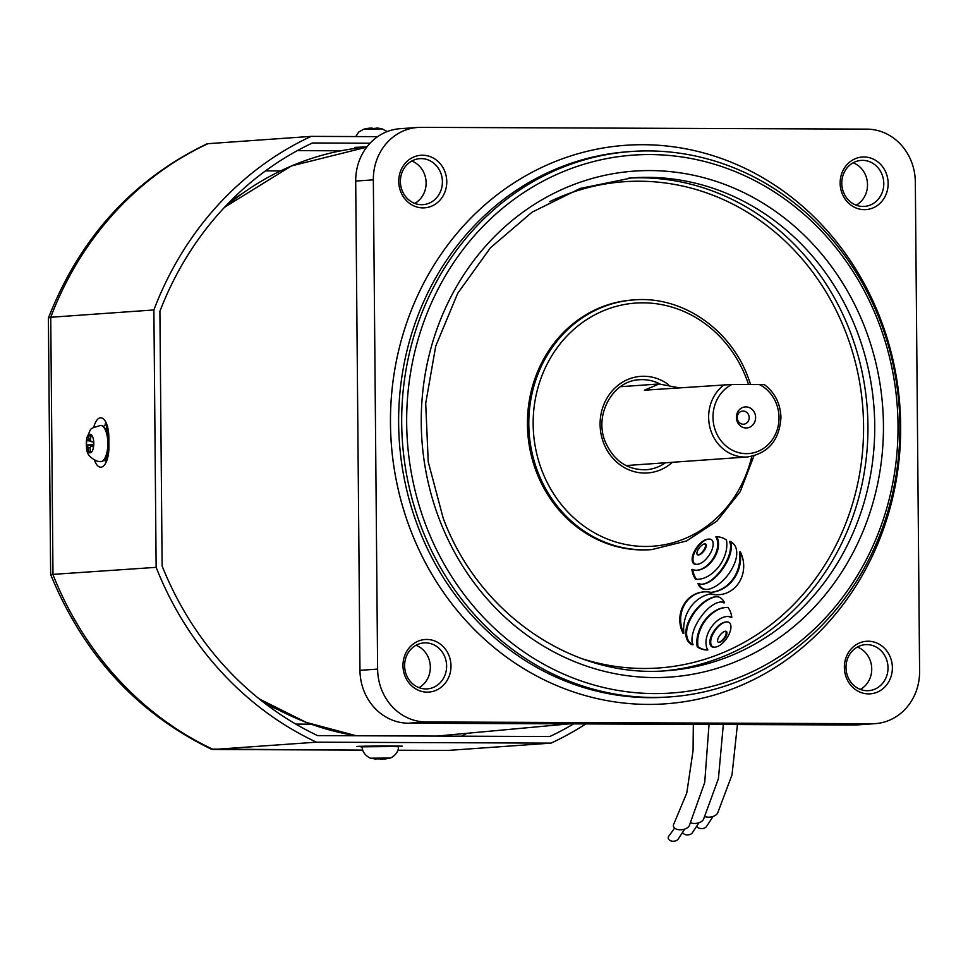 <?xml version="1.0" encoding="UTF-8"?>
<svg xmlns="http://www.w3.org/2000/svg" width="968" height="968" viewBox="0 0 968 968"><rect width="100%" height="100%" fill="white"/><g stroke="black" fill="none" stroke-linecap="round" stroke-linejoin="round"><path stroke-width="1.45" d="M736.394 417.402A10.539 9.595 85.9 0 0 746.098 427.977A10.539 9.595 85.9 0 0 755.609 417.474A10.539 9.595 85.9 0 0 745.904 406.899A10.539 9.595 85.9 0 0 736.394 417.402M737.18 417.619A6.582 6.002 85.9 0 0 743.642 424.214A6.582 6.002 85.9 0 0 749.184 417.668A6.582 6.002 85.9 0 0 742.71 411.073A6.582 6.002 85.9 0 0 737.18 417.619M678.81 387.769L659.099 383.969L644.373 390.201L731.965 384.465A36.227 32.997 85.9 0 0 712.992 417.305A36.227 32.997 85.9 0 0 746.316 453.653A36.227 32.997 85.9 0 0 779.01 417.571A36.227 32.997 85.9 0 0 759.469 384.574L731.965 384.465M759.469 384.574L764.43 384.659C774.969 392.73 780.486 403.729 780.946 417.644C779.373 440.355 768.205 453.46 747.441 456.969A39.531 35.998 85.9 0 1 708.636 417.389A39.531 35.998 85.9 0 1 724.451 384.538M696.887 826.442A5.276 3.594 -3.2 0 0 704.547 828.027A5.276 3.594 -3.2 0 0 706.374 826.708L713.101 816.435M737.447 724.524L732.014 774.836L717.603 813.193A8.24 4.84 172.1 0 1 705.055 816.617M682.73 832.686A5.276 3.594 -3.2 0 0 690.414 834.319A5.276 3.594 -3.2 0 0 692.241 833L698.969 822.727M723.326 724.463L718.425 778.623L703.47 819.485A8.24 4.84 172.1 0 1 690.862 822.885M674.611 828.076L669.033 835.832A5.276 3.594 -3.2 0 0 669.699 840.272A5.276 3.594 -3.2 0 0 676.208 840.647A5.276 3.594 -3.2 0 0 678.024 839.329L684.751 829.056M709.024 724.415L704.728 782.446L689.252 825.813A8.24 4.84 172.1 0 1 682.331 829.649A8.24 4.84 172.1 0 1 674.514 827.991A8.24 4.84 172.1 0 1 673.922 823.78L686.784 792.974L693.076 750.527L693.318 724.342M878.375 321.739A269.636 245.545 85.9 0 0 556.08 174.736A269.636 245.545 85.9 0 0 426.319 526.41A269.636 245.545 85.9 0 0 748.627 673.413A269.636 245.545 85.9 0 0 878.375 321.739M421.624 527.947A273.387 248.97 -94.1 0 1 631.475 151.48A273.387 248.97 -94.1 0 1 879.972 320.432A273.387 248.97 -94.1 0 1 670.122 696.887A273.387 248.97 -94.1 0 1 421.624 527.947M683.844 633.302A36.59 33.323 -94.1 0 1 710.911 593.771A28.992 26.402 85.9 0 0 719.333 594.667A28.992 26.402 85.9 0 0 740.326 551.905A35.973 32.767 -94.1 0 1 711.105 592.392A28.157 25.64 85.9 0 0 704.293 591.884A28.157 25.64 85.9 0 0 682.682 630.652A28.157 25.64 85.9 0 0 683.844 633.302L683.033 633.35A28.157 25.64 85.9 0 1 681.859 630.712A28.157 25.64 85.9 0 1 703.482 591.932A28.157 25.64 85.9 0 1 703.881 591.908M724.524 602.798A10.721 9.765 85.9 0 0 720.47 597.873A7.901 7.199 85.9 0 0 717.227 596.796A11.362 10.346 85.9 0 0 715.969 596.796A11.362 10.346 85.9 0 0 713.501 597.304A37.571 34.219 85.9 0 0 705.309 601.588A48.267 43.959 85.9 0 0 698.702 607.42A54.607 49.731 85.9 0 0 692.87 614.97A48.63 44.286 85.9 0 0 688.514 623.586A27.745 25.265 85.9 0 0 686.723 630.773A17.097 15.573 85.9 0 0 687.207 637.767A9.402 8.567 85.9 0 0 687.546 638.844A9.402 8.567 85.9 0 0 687.994 639.824A11.156 10.164 85.9 0 0 691.104 643.563A10.37 9.438 85.9 0 0 693.076 644.712A8.567 7.792 -94.1 0 1 692.592 643.659A8.567 7.792 -94.1 0 1 691.963 640.247A26.826 24.43 -94.1 0 1 693.136 632.213A42.084 38.321 -94.1 0 1 696.246 624.457A61.129 55.672 -94.1 0 1 701.51 616.047A59.532 54.22 -94.1 0 1 708.007 608.775A36.881 33.59 -94.1 0 1 714.045 604.262A21.974 20.013 -94.1 0 1 720.434 601.975A7.078 6.449 -94.1 0 1 720.954 601.914A7.078 6.449 -94.1 0 1 724.524 602.798L723.713 602.858A7.078 6.449 -94.1 0 0 720.543 601.951M715.558 596.832A11.362 10.346 85.9 0 0 715.146 596.857A11.362 10.346 85.9 0 0 712.69 597.365A37.571 34.219 85.9 0 0 704.498 601.636A48.267 43.959 85.9 0 0 697.88 607.468A54.607 49.731 85.9 0 0 692.047 615.031A48.63 44.286 85.9 0 0 687.691 623.646A27.745 25.265 85.9 0 0 685.901 630.833A17.097 15.573 85.9 0 0 686.385 637.827A9.402 8.567 85.9 0 0 686.735 638.904A9.402 8.567 85.9 0 0 687.171 639.884A11.156 10.164 85.9 0 0 690.281 643.623A10.37 9.438 85.9 0 0 692.253 644.773L693.076 644.712M730.271 541.439A8.567 7.792 -94.1 0 1 731.385 545.904A26.826 24.43 -94.1 0 1 730.211 553.95A42.084 38.321 -94.1 0 1 727.101 561.694A61.129 55.672 -94.1 0 1 721.838 570.104A59.532 54.22 -94.1 0 1 715.34 577.376A36.881 33.59 -94.1 0 1 709.302 581.889A21.974 20.013 -94.1 0 1 702.72 584.212A7.078 6.449 -94.1 0 1 702.26 584.261A7.078 6.449 -94.1 0 1 698.835 583.462A7.974 7.26 85.9 0 0 699.09 584.224A7.974 7.26 85.9 0 0 700.929 587.068A8.942 8.143 85.9 0 0 706.18 589.415A13.37 12.173 85.9 0 0 707.39 589.391A13.37 12.173 85.9 0 0 710.536 588.701A37.571 34.219 85.9 0 0 718.038 584.684A48.267 43.959 85.9 0 0 724.657 578.852A54.607 49.731 85.9 0 0 730.477 571.289A48.63 44.286 85.9 0 0 734.833 562.686A27.745 25.265 85.9 0 0 736.624 555.487A17.097 15.573 85.9 0 0 736.055 548.178A9.559 8.712 85.9 0 0 733.393 543.714A21.901 19.941 85.9 0 0 732.207 542.661A10.346 9.414 85.9 0 0 730.271 541.439L729.461 541.499A8.567 7.792 -94.1 0 1 730.574 545.964A26.826 24.43 -94.1 0 1 729.4 553.999A42.084 38.321 -94.1 0 1 726.29 561.755A61.129 55.672 -94.1 0 1 721.027 570.164A59.532 54.22 -94.1 0 1 714.529 577.436A36.881 33.59 -94.1 0 1 708.491 581.949A21.974 20.013 -94.1 0 1 701.909 584.273A7.078 6.449 -94.1 0 1 701.86 584.273M698.835 583.462L698.025 583.51A7.974 7.26 85.9 0 0 698.279 584.285A7.974 7.26 85.9 0 0 700.118 587.128A8.942 8.143 85.9 0 0 705.37 589.476A13.37 12.173 85.9 0 0 706.58 589.452A13.37 12.173 85.9 0 0 706.979 589.415M696.936 553.72A1.343 1.222 85.9 0 0 698.218 554.991A5.167 4.707 85.9 0 0 699.997 554.507A9.91 9.027 85.9 0 0 701.691 553.357A17.013 15.488 85.9 0 0 705.164 549.11A9.91 9.027 85.9 0 0 706.035 547.126A5.167 4.707 85.9 0 0 706.277 545.141A1.343 1.222 85.9 0 0 704.982 543.859A5.167 4.707 85.9 0 0 703.216 544.343A9.91 9.027 85.9 0 0 701.522 545.504A17.013 15.488 85.9 0 0 698.037 549.751A9.91 9.027 85.9 0 0 697.178 551.724A5.167 4.707 85.9 0 0 696.936 553.72M693.342 561.972A3.811 3.473 85.9 0 0 696.645 564.332A10.95 9.97 85.9 0 0 697.105 564.308A10.95 9.97 85.9 0 0 700.614 563.328A19.275 17.545 85.9 0 0 704.341 560.762A31.436 28.629 85.9 0 0 711.383 551.24A19.275 17.545 85.9 0 0 712.908 546.702A10.95 9.97 85.9 0 0 712.98 542.225A3.811 3.473 85.9 0 0 709.459 539.079A10.95 9.97 85.9 0 0 709.012 539.091A10.95 9.97 85.9 0 0 705.503 540.071A19.275 17.545 85.9 0 0 701.776 542.649A31.436 28.629 85.9 0 0 694.734 552.171A19.275 17.545 85.9 0 0 693.209 556.697A10.95 9.97 85.9 0 0 693.124 561.174A3.811 3.473 85.9 0 0 693.342 561.972M708.6 539.14A10.95 9.97 85.9 0 0 708.201 539.152A10.95 9.97 85.9 0 0 704.68 540.132A19.275 17.545 85.9 0 0 700.953 542.697A31.436 28.629 85.9 0 0 693.923 552.22A19.275 17.545 85.9 0 0 692.398 556.757A10.95 9.97 85.9 0 0 692.314 561.234A3.811 3.473 85.9 0 0 695.835 564.38A10.95 9.97 85.9 0 0 696.282 564.368A10.95 9.97 85.9 0 0 696.694 564.332M731.82 617.318A22.179 20.195 85.9 0 0 730.392 611.788A17.823 16.226 85.9 0 0 727.96 607.384A26.729 24.333 85.9 0 0 726.327 607.444A26.729 24.333 85.9 0 0 716.731 610.372A40.547 36.917 85.9 0 0 705.684 620.113A40.995 37.328 85.9 0 0 698.848 633.786A27.745 25.265 85.9 0 0 698.013 646.636A17.134 15.609 85.9 0 0 702.49 649.032A20.897 19.033 85.9 0 0 707.898 649.939A9.934 9.039 -94.1 0 1 706.797 647.834A9.934 9.039 -94.1 0 1 706.204 645.62A18.356 16.71 -94.1 0 1 706.241 639.243A24.999 22.772 -94.1 0 1 708.08 632.999A33.711 30.698 -94.1 0 1 711.783 626.55A33.807 30.794 -94.1 0 1 716.719 621.202A25.349 23.087 -94.1 0 1 721.91 617.874A18.694 17.025 -94.1 0 1 727.355 616.459A18.694 17.025 -94.1 0 1 727.585 616.447A10.079 9.172 -94.1 0 1 731.82 617.318L730.997 617.378A10.079 9.172 -94.1 0 0 726.932 616.495M696.549 579.336A26.729 24.333 85.9 0 0 698.182 579.288A26.729 24.333 85.9 0 0 707.777 576.347A40.547 36.917 85.9 0 0 718.825 566.607A40.995 37.328 85.9 0 0 725.661 552.946A27.745 25.265 85.9 0 0 726.496 540.083A17.134 15.609 85.9 0 0 722.019 537.7A20.897 19.033 85.9 0 0 716.61 536.78A9.934 9.039 -94.1 0 1 718.304 541.112A18.356 16.71 -94.1 0 1 718.268 547.477A24.999 22.772 -94.1 0 1 716.429 553.732A33.711 30.698 -94.1 0 1 712.726 560.182A33.807 30.794 -94.1 0 1 707.79 565.518A25.349 23.087 -94.1 0 1 702.599 568.857A18.694 17.025 -94.1 0 1 697.154 570.261A18.694 17.025 -94.1 0 1 696.924 570.273A10.079 9.172 -94.1 0 1 692.689 569.414A22.179 20.195 85.9 0 0 694.092 574.883A22.179 20.195 85.9 0 0 694.116 574.931A17.823 16.226 85.9 0 0 696.549 579.336L695.738 579.396A26.729 24.333 85.9 0 0 697.371 579.348A26.729 24.333 85.9 0 0 697.783 579.312M692.689 569.414L691.878 569.474A22.179 20.195 85.9 0 0 693.282 574.931A22.179 20.195 85.9 0 0 693.294 574.992A17.823 16.226 85.9 0 0 695.738 579.396M717.59 641.106A1.343 1.222 85.9 0 0 718.885 642.377A5.167 4.707 85.9 0 0 720.664 641.893A9.91 9.027 85.9 0 0 722.358 640.743A17.013 15.488 85.9 0 0 725.831 636.496A9.91 9.027 85.9 0 0 726.69 634.512A5.167 4.707 85.9 0 0 726.944 632.528A1.343 1.222 85.9 0 0 725.649 631.245A5.167 4.707 85.9 0 0 723.87 631.729A9.91 9.027 85.9 0 0 722.176 632.89A17.013 15.488 85.9 0 0 718.704 637.138A9.91 9.027 85.9 0 0 717.845 639.11A5.167 4.707 85.9 0 0 717.59 641.106M711.105 644.809A3.811 3.473 85.9 0 0 714.408 647.168A10.95 9.97 85.9 0 0 714.856 647.144A10.95 9.97 85.9 0 0 718.377 646.164A19.275 17.545 85.9 0 0 722.104 643.599A31.436 28.629 85.9 0 0 729.134 634.076A19.275 17.545 85.9 0 0 730.659 629.539A10.95 9.97 85.9 0 0 730.743 625.062A3.811 3.473 85.9 0 0 727.222 621.916A10.95 9.97 85.9 0 0 726.774 621.94A10.95 9.97 85.9 0 0 723.253 622.908A19.275 17.545 85.9 0 0 719.526 625.485A31.436 28.629 85.9 0 0 712.496 635.008A19.275 17.545 85.9 0 0 710.96 639.545A10.95 9.97 85.9 0 0 710.887 644.01A3.811 3.473 85.9 0 0 711.105 644.809M726.363 621.976A10.95 9.97 85.9 0 0 725.952 621.988A10.95 9.97 85.9 0 0 722.443 622.969A19.275 17.545 85.9 0 0 718.716 625.534A31.436 28.629 85.9 0 0 711.674 635.068A19.275 17.545 85.9 0 0 710.149 639.594A10.95 9.97 85.9 0 0 710.076 644.071A3.811 3.473 85.9 0 0 713.597 647.229A10.95 9.97 85.9 0 0 714.045 647.205A10.95 9.97 85.9 0 0 714.457 647.168M410.868 530.815A279.97 254.971 -94.1 0 1 625.776 145.285A279.97 254.971 -94.1 0 1 880.263 318.303A279.97 254.971 -94.1 0 1 665.355 703.833A279.97 254.971 -94.1 0 1 410.868 530.815M670.122 696.887L667.061 697.105A273.387 248.97 -94.1 0 1 418.563 528.165A273.387 248.97 -94.1 0 1 628.413 151.698L631.475 151.48M536.562 472.348A125.162 113.982 -94.1 0 1 632.649 299.995L634.004 299.899A125.162 113.982 -94.1 0 0 537.93 472.251A125.162 113.982 -94.1 0 0 651.694 549.606L650.339 549.691A125.162 113.982 -94.1 0 1 536.562 472.348M725.915 607.468A26.729 24.333 85.9 0 0 725.504 607.505A26.729 24.333 85.9 0 0 715.921 610.433A40.547 36.917 85.9 0 0 704.873 620.173A40.995 37.328 85.9 0 0 698.037 633.846A27.745 25.265 85.9 0 0 697.19 646.697A17.134 15.609 85.9 0 0 701.667 649.092A20.897 19.033 85.9 0 0 707.088 650L707.898 649.939M716.61 536.78L715.788 536.841A9.934 9.039 -94.1 0 1 717.482 541.16A18.356 16.71 -94.1 0 1 717.457 547.537A24.999 22.772 -94.1 0 1 715.618 553.793A33.711 30.698 -94.1 0 1 711.916 560.23A33.807 30.794 -94.1 0 1 706.979 565.578A25.349 23.087 -94.1 0 1 701.788 568.918A18.694 17.025 -94.1 0 1 696.754 570.285M740.326 551.905L739.516 551.966A35.973 32.767 -94.1 0 1 711.008 592.368M710.318 593.892A28.992 26.402 85.9 0 0 718.522 594.727A28.992 26.402 85.9 0 0 718.921 594.691M718.655 642.365A5.167 4.707 85.9 0 0 719.841 641.953A9.91 9.027 85.9 0 0 721.535 640.804A17.013 15.488 85.9 0 0 725.02 636.545A9.91 9.027 85.9 0 0 725.879 634.572A5.167 4.707 85.9 0 0 726.121 632.576A1.343 1.222 85.9 0 0 725.068 631.317M698.013 646.636L697.19 646.697M697.989 554.979A5.167 4.707 85.9 0 0 699.186 554.567A9.91 9.027 85.9 0 0 700.88 553.418A17.013 15.488 85.9 0 0 704.353 549.159A9.91 9.027 85.9 0 0 705.212 547.186A5.167 4.707 85.9 0 0 705.466 545.19A1.343 1.222 85.9 0 0 704.401 543.931M376.37 128.647L377.822 128.115L376.516 128.054A36.203 10.358 -84 0 1 377.714 128.696A33.662 26.814 156.1 0 0 375.511 128.635A33.662 26.814 156.1 0 0 373.285 128.708A36.203 10.612 83.4 0 0 371.918 128.078L369.474 128.163A36.203 34.558 -77 0 0 365.287 128.986A33.662 8.639 -127.4 0 0 364.174 129.083A36.227 36.227 0 0 0 363.738 129.204L382.191 128.913A36.227 36.227 0 0 0 377.363 128.066M373.975 128.381L376.431 128.296M368.082 128.369L368.07 128.345A36.203 34.291 63.7 0 0 364.488 129.022M107.254 428.776A11.531 4.755 -89.8 0 0 106.347 431.208M106.867 427.42A13.177 5.433 -89.8 0 0 105.863 430.034M573.649 723.87A322.659 293.849 -94.1 0 1 549.776 736.527L317.613 735.607A322.659 293.849 -94.1 0 1 162.128 566.026L159.901 311.321A322.659 293.849 -94.1 0 1 312.446 142.974L370.079 143.203M366.945 146.882L354.905 147.39L354.917 148.479M397.896 750.224L447.906 750.43L551.058 743.121L316.439 742.178A329.253 299.838 -94.1 0 1 156.138 567.345L153.888 309.954A329.253 299.838 -94.1 0 1 311.151 136.379L377.677 136.645M585.846 723.919A329.253 299.838 -94.1 0 1 551.058 743.121M156.138 567.345L50.639 574.532L48.4 318.061L50.735 317.262L52.986 574.653A329.253 299.838 85.9 0 0 213.287 749.486L316.439 742.178M48.424 317.94C80.078 237.668 132.749 179.721 206.462 144.087L207.999 143.688A329.253 299.838 85.9 0 0 50.735 317.262L153.888 309.954M207.999 143.688L311.151 136.379M50.639 574.532L50.639 574.508C83.611 654.816 137.129 713.017 211.193 749.111L362.734 750.103L212.96 749.498M447.906 750.43L447.228 750.43M106.25 456.146A13.177 5.433 -89.8 0 0 106.867 457.622M106.71 454.887A11.531 4.755 -89.8 0 0 107.267 456.267M398.465 746.013L398.465 746.497C398.961 754.266 389.596 758.936 389.729 758.041L371.167 758.198A36.227 36.227 0 0 0 376.249 759.118M365.481 746.074L362.238 746.8C361.887 754.568 371.325 759.081 371.167 758.198M376.116 759.057L375.56 758.452M384.671 758.065L384.792 758.9A36.203 19.021 -96.9 0 0 387.019 758.005A33.662 22.869 35.2 0 1 385.07 758.065A33.662 22.869 35.2 0 1 383.074 757.992A36.203 18.888 97.2 0 1 380.714 758.876L378.004 758.912A36.203 30.54 -103.4 0 1 374.253 758.101A33.662 14.024 -49.9 0 1 371.809 758.198A36.203 30.674 99.1 0 0 375.475 759.009M384.792 758.9L385.433 758.936L384.792 758.9M389.729 758.041A36.227 36.227 0 0 1 386.075 758.839A36.203 30.54 -103.4 0 1 385.433 758.936M382.868 758.089L382.904 759.033A36.203 30.674 99.1 0 0 384.477 758.767M382.904 759.033L380.194 758.972M93.787 444.494A9.305 3.763 -90 0 0 90.423 434.305A9.305 3.763 -90 0 0 86.309 442.63A9.305 3.763 -90 0 0 89.673 452.806A9.305 3.763 -90 0 0 93.787 444.494M100.757 461.663A18.114 7.321 -90 0 0 100.987 461.675A18.114 7.321 -90 0 0 108.307 444.457A18.114 7.321 -90 0 0 101.725 425.533A18.114 7.321 -90 0 0 100.987 425.436A18.114 7.321 -90 0 0 100.757 425.448M90.06 447.47L88.112 447.664L87.398 445.51A36.203 4.828 -3.2 0 1 86.382 444.99A33.662 32.827 68.6 0 1 86.394 442.679A33.662 32.827 68.6 0 1 86.563 440.379A36.203 1.767 -172.2 0 0 87.592 440.73L88.463 438.976L90.435 439.206M93.412 446.054L90.919 446.381A36.203 4.828 -3.2 0 0 93.4 446.732A33.662 16.94 95.4 0 1 93.46 444.433A33.662 16.94 95.4 0 1 93.593 442.122A36.203 1.767 -172.2 0 1 91.113 441.602L90.399 439.448A36.203 31.242 -78.6 0 1 91.27 435.104A33.662 5.433 35 0 0 89.407 434.632A36.203 34.303 108.1 0 0 88.463 438.976M88.112 447.664A36.203 34.303 108.1 0 0 88.705 452.008A33.662 10.454 148.2 0 0 90.568 452.479A36.203 31.242 -78.6 0 1 90.048 448.136L90.762 446.381L93.412 446.03M86.382 444.99L93.448 444.796M89.407 434.632L91.065 435.939M88.705 452.008L90.314 450.858M808.014 723.786L793.833 724.161L808.014 723.786M643.115 144.704A279.97 254.971 85.9 0 0 625.776 145.285A279.97 254.971 85.9 0 0 390.709 433.059A279.97 254.971 85.9 0 0 648.003 704.414A279.97 254.971 85.9 0 0 665.355 703.833A279.97 254.971 85.9 0 0 900.421 416.046A279.97 254.971 85.9 0 0 643.115 144.704M868.599 693.899A26.354 23.994 -94.1 0 1 844.362 667.46A26.354 23.994 -94.1 0 1 868.139 641.215A26.354 23.994 -94.1 0 1 892.375 667.654A26.354 23.994 -94.1 0 1 868.599 693.899M866.808 644.603A23.063 20.994 85.9 0 0 865.38 644.652A23.063 20.994 85.9 0 0 846.02 668.356A23.063 20.994 85.9 0 0 867.207 690.704A23.063 20.994 85.9 0 0 868.647 690.656A23.063 20.994 85.9 0 0 887.995 666.952A23.063 20.994 85.9 0 0 866.808 644.603M427.215 692.132A26.354 23.994 -94.1 0 1 402.978 665.706A26.354 23.994 -94.1 0 1 426.755 639.461A26.354 23.994 -94.1 0 1 450.991 665.887A26.354 23.994 -94.1 0 1 427.215 692.132M425.424 642.849A23.063 20.994 85.9 0 0 423.996 642.897A23.063 20.994 85.9 0 0 404.636 666.589A23.063 20.994 85.9 0 0 425.823 688.938A23.063 20.994 85.9 0 0 427.251 688.889A23.063 20.994 85.9 0 0 446.611 665.185A23.063 20.994 85.9 0 0 425.424 642.849M864.376 209.657A26.354 23.994 -94.1 0 1 840.139 183.218A26.354 23.994 -94.1 0 1 863.916 156.973A26.354 23.994 -94.1 0 1 888.152 183.412A26.354 23.994 -94.1 0 1 864.376 209.657M862.585 160.361A23.063 20.994 85.9 0 0 861.157 160.41A23.063 20.994 85.9 0 0 841.797 184.114A23.063 20.994 85.9 0 0 862.984 206.462A23.063 20.994 85.9 0 0 864.412 206.414A23.063 20.994 85.9 0 0 883.772 182.71A23.063 20.994 85.9 0 0 862.585 160.361M422.98 207.89A26.354 23.994 -94.1 0 1 398.743 181.464A26.354 23.994 -94.1 0 1 422.52 155.219A26.354 23.994 -94.1 0 1 446.768 181.645A26.354 23.994 -94.1 0 1 422.98 207.89M421.201 158.607A23.063 20.994 85.9 0 0 419.773 158.655A23.063 20.994 85.9 0 0 400.413 182.347A23.063 20.994 85.9 0 0 421.6 204.696A23.063 20.994 85.9 0 0 423.028 204.647A23.063 20.994 85.9 0 0 442.388 180.956A23.063 20.994 85.9 0 0 421.201 158.607M417.631 127.461L399.99 128.708A52.695 47.989 85.9 0 0 355.704 181.089L359.963 670.34A52.695 47.989 85.9 0 0 408.448 723.217L854.393 724.996A52.695 47.989 85.9 0 0 857.66 724.887L875.302 723.628A52.695 47.989 85.9 0 0 919.6 671.247L915.329 182.008A52.695 47.989 85.9 0 0 866.856 129.131L420.899 127.352A52.695 47.989 85.9 0 0 417.631 127.461A52.695 47.989 85.9 0 0 373.346 179.842L377.617 669.094A52.695 47.989 85.9 0 0 426.089 721.959L872.047 723.737A52.695 47.989 85.9 0 0 875.302 723.628M857.37 647.035A23.063 20.994 -94.1 0 1 871.672 667.327A23.063 20.994 -94.1 0 1 860.37 689.422M415.974 645.281A23.063 20.994 -94.1 0 1 430.276 665.56A23.063 20.994 -94.1 0 1 418.987 687.655M411.751 161.039A23.063 20.994 -94.1 0 1 426.053 181.319A23.063 20.994 -94.1 0 1 414.752 203.413M853.147 162.793A23.063 20.994 -94.1 0 1 867.449 183.085A23.063 20.994 -94.1 0 1 856.148 205.18M687.994 639.824L687.171 639.884M700.929 587.068L700.118 587.128M696.645 564.332L695.835 564.38M694.116 574.931L693.294 574.992M714.408 647.168L713.597 647.229M856.716 330.511A247.034 224.975 85.9 0 0 632.177 177.846L580.195 188.433L532.061 212.186L490.449 247.784L457.719 293.292L435.721 346.145L425.702 403.402L428.231 461.833L443.175 518.146C478.918 614.462 573.697 678.81 667.097 670.691A247.034 224.975 85.9 0 0 856.716 330.511M439.738 520.336A253.628 230.977 -94.1 0 1 561.791 189.547A253.628 230.977 -94.1 0 1 864.956 327.813A253.628 230.977 -94.1 0 1 742.904 658.603A253.628 230.977 -94.1 0 1 439.738 520.336M748.554 384.526A121.871 110.981 85.9 0 0 746.364 378.403A121.871 110.981 85.9 0 0 600.692 311.95A121.871 110.981 85.9 0 0 542.044 470.908A121.871 110.981 85.9 0 0 652.662 546.23A121.871 110.981 85.9 0 0 751.797 456.364M659.849 383.933A45.121 41.092 85.9 0 0 639.654 379.734C613.01 380.388 593.711 414.727 605.327 441.94C613.736 460.768 627.312 470.049 646.031 469.758A45.121 41.092 85.9 0 0 665.415 462.777M672.409 462.281A48.424 44.092 -94.1 0 1 603.621 443.029A48.424 44.092 -94.1 0 1 615.938 387.091A48.424 44.092 -94.1 0 1 668.465 384.586M582.204 658.76A243.742 221.974 85.9 0 0 808.582 587.757A243.742 221.974 85.9 0 0 845.814 332.339A243.742 221.974 85.9 0 0 549.812 201.622M628.789 178.112A247.034 224.975 -94.1 0 1 849.928 330.995A247.034 224.975 -94.1 0 1 663.697 670.897M710.887 644.01L710.076 644.071M710.96 639.545L710.149 639.594M723.253 622.908L722.443 622.969M719.526 625.485L718.716 625.534M712.496 635.008L711.674 635.068M720.664 641.893L719.841 641.953M722.358 640.743L721.535 640.804M725.831 636.496L725.02 636.545M726.69 634.512L725.879 634.572M726.944 632.528L726.121 632.576M718.304 541.112L717.482 541.16M718.268 547.477L717.457 547.537M716.429 553.732L715.618 553.793M712.726 560.182L711.916 560.23M707.79 565.518L706.979 565.578M702.599 568.857L701.788 568.918M716.731 610.372L715.921 610.433M705.684 620.113L704.873 620.173M698.848 633.786L698.037 633.846M702.49 649.032L701.667 649.092M705.503 540.071L704.68 540.132M701.776 542.649L700.953 542.697M694.734 552.171L693.923 552.22M693.209 556.697L692.398 556.757M693.124 561.174L692.314 561.234M706.277 545.141L705.466 545.19M706.035 547.126L705.212 547.186M699.997 554.507L699.186 554.567M701.691 553.357L700.88 553.418M705.164 549.11L704.353 549.159M731.385 545.904L730.574 545.964M730.211 553.95L729.4 553.999M727.101 561.694L726.29 561.755M721.838 570.104L721.027 570.164M715.34 577.376L714.529 577.436M709.302 581.889L708.491 581.949M702.72 584.212L701.909 584.273M706.18 589.415L705.37 589.476M713.501 597.304L712.69 597.365M705.309 601.588L704.498 601.636M698.702 607.42L697.88 607.468M692.87 614.97L692.047 615.031M688.514 623.586L687.691 623.646M686.723 630.773L685.901 630.833M687.207 637.767L686.385 637.827M691.104 643.563L690.281 643.623M105.681 424.649A13.177 5.433 -89.8 0 0 103.661 426.694M340.905 150.802L297.345 150.633M362.238 747.018L358.233 746.328L383.098 745.904L398.465 746.764M93.739 427.36A19.759 8.143 90.2 0 1 102.814 418.442A19.759 8.143 90.2 0 1 108.827 436.979L108.912 446.853A19.759 8.143 90.2 0 1 103.612 465.898A19.759 8.143 90.2 0 1 94.501 460.175M461.724 736.176A322.659 293.849 85.9 0 0 466.854 733.308M265.534 170.864L280.43 170.925M310.982 724.149L295.784 724.088M104.496 459.461A13.177 5.433 -89.8 0 0 105.669 460.381M108.912 446.853L108.307 444.518M108.283 441.819L108.827 436.979M402.18 746.146L383.026 745.904A6.582 2.71 -89.8 0 0 383.098 745.904M398.465 746.497L362.238 746.8M100.539 461.675A18.114 7.321 -90 0 0 107.847 444.457A18.114 7.321 -90 0 0 101.265 425.533A18.114 7.321 -90 0 0 100.527 425.436C87.689 429.562 92.25 427.045 86.769 437.814C86.575 448.789 84.155 455.166 97.417 461.288L100.987 461.675M87.628 440.73L90.568 441.093L87.652 440.743M87.398 445.51L93.436 444.917M238.963 195.887A283.382 258.069 85.9 0 0 230.057 201.538M265.656 703.93A283.382 258.069 85.9 0 0 275.263 708.261M224.491 207.333L291.489 165.927L366.727 147.16A296.438 269.963 85.9 0 0 223.85 208.023M258.589 698.376A296.438 269.963 85.9 0 0 356.357 735.753M373.346 179.842L355.704 181.089M377.617 669.094L359.963 670.34M426.089 721.959L408.448 723.217M872.047 723.737L854.393 724.996M621.19 386.656L659.099 383.969M626.78 465.511L747.441 456.969M750.636 384.538L748.082 377.302C730.029 328.575 681.787 295.748 634.004 299.899M753.951 455.843L740.217 491.696L716.985 521.038L686.481 541.003L651.694 549.606M714.856 647.144L714.045 647.205M726.774 621.94L725.952 621.988M698.182 579.288L697.371 579.348M726.327 607.444L725.504 607.505M709.012 539.091L708.201 539.152M697.105 564.308L696.282 564.368M707.39 589.391L706.58 589.452M715.969 596.796L715.146 596.857M704.293 591.884L703.482 591.932M719.333 594.667L718.522 594.727M387.248 131.563L382.191 128.913M355.752 136.561L358.777 131.987L363.738 129.204M397.896 750.236L447.567 750.442M108.234 437.064C107.557 429.187 106.528 424.807 105.161 423.936L106.734 424.407M108.319 446.938C107.593 455.746 106.54 460.453 105.137 461.083L106.71 460.635M383.026 745.904L356.744 746.425M384.369 758.053L384.514 759.009M107.859 453.435L107.133 453.435M108.065 433.676L107.121 433.676M569.462 723.858L436.762 736.079M356.236 735.753L306.239 722.406L259.315 698.969M277.259 709.326L266.611 704.656M230.904 200.678L240.79 194.556"/></g></svg>
